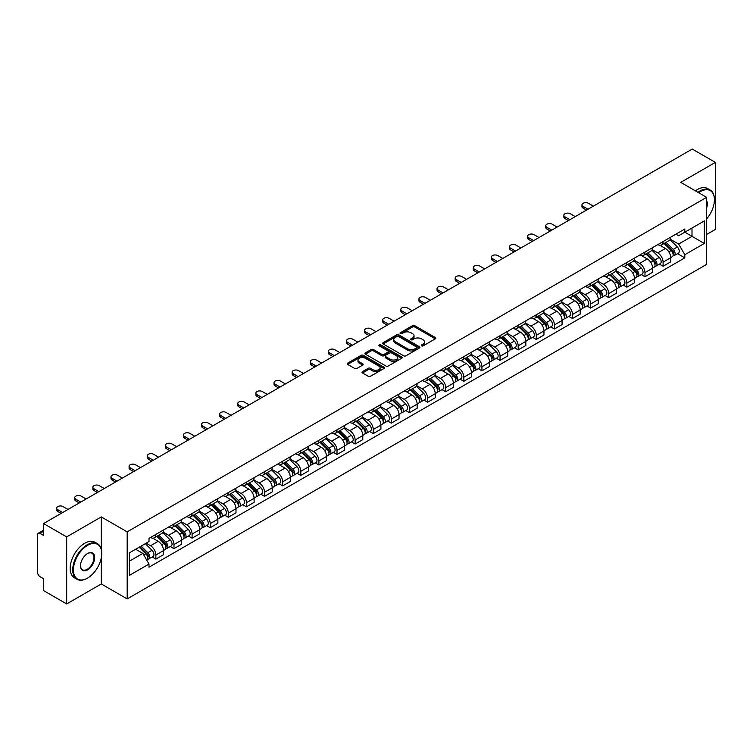 <?xml version="1.0" encoding="UTF-8"?>
<svg xmlns="http://www.w3.org/2000/svg" width="753" height="753" viewBox="0 0 753 753"><rect width="100%" height="100%" fill="white"/><g stroke="black" fill="none" stroke-linecap="round" stroke-linejoin="round"><path stroke-width="1.13" d="M421.586 345.843A1.129 0.649 0 0 0 423.186 345.843L435.3 338.85A1.61 0.932 0 0 0 435.771 338.201A1.61 0.932 0 0 0 435.3 337.542L414.781 325.691A1.61 0.932 0 0 0 412.503 325.691L400.389 332.685A1.129 0.649 0 0 0 400.059 333.146A1.129 0.649 0 0 0 400.389 333.607A1.129 0.649 0 0 0 401.98 333.607L403.552 332.704A5.158 2.974 0 0 1 410.846 332.704L412.559 333.692A5.158 2.974 0 0 1 414.065 335.791A5.158 2.974 0 0 1 412.559 337.899L410.987 338.803A1.129 0.649 0 0 0 410.658 339.264A1.129 0.649 0 0 0 410.987 339.725A1.129 0.649 0 0 0 412.588 339.725L414.15 338.822A5.158 2.974 0 0 1 421.445 338.822L423.158 339.81A5.158 2.974 0 0 1 424.664 341.918A5.158 2.974 0 0 1 423.158 344.017L421.586 344.921A1.129 0.649 0 0 0 421.256 345.382A1.129 0.649 0 0 0 421.586 345.843L421.586 344.921M362.457 371.624A1.61 0.932 0 0 0 361.986 372.283A1.61 0.932 0 0 0 362.457 372.942L368.217 376.265A1.61 0.932 0 0 0 370.495 376.265L383.945 368.499A1.61 0.932 0 0 0 384.416 367.841A1.61 0.932 0 0 0 383.945 367.182L363.426 355.341A1.61 0.932 0 0 0 361.148 355.341L347.698 363.106A1.61 0.932 0 0 0 347.227 363.765A1.61 0.932 0 0 0 347.698 364.424L354.654 368.433A1.61 0.932 0 0 0 356.931 368.433L362.692 365.111A1.61 0.932 0 0 0 363.162 364.452A1.61 0.932 0 0 0 362.692 363.793L359.237 361.807A4.311 2.485 0 0 1 357.976 360.047A4.311 2.485 0 0 1 360.64 357.741A4.311 2.485 0 0 1 365.337 358.287L378.844 366.08A4.311 2.485 0 0 1 380.105 367.841A4.311 2.485 0 0 1 377.451 370.147A4.311 2.485 0 0 1 372.744 369.601L370.495 368.302A1.61 0.932 0 0 0 368.217 368.302L362.457 371.624L362.457 372.942M127.182 531.872L101.288 516.925L66.678 536.898L43.57 523.561L692.242 149.056L715.35 162.394L680.75 182.377L706.643 197.324L127.182 531.872L127.182 598.917L706.643 264.369L706.643 197.324M403.664 355.802A1.61 0.932 0 0 0 405.942 355.802L419.393 348.037A1.61 0.932 0 0 0 419.863 347.378A1.61 0.932 0 0 0 419.393 346.719L398.874 334.869A1.61 0.932 0 0 0 396.596 334.869L383.145 342.634A1.61 0.932 0 0 0 382.675 343.293A1.61 0.932 0 0 0 383.145 343.952L403.664 355.802M379.663 346.088A1.129 0.649 0 0 1 380.811 346.248L380.811 344.912L401.669 356.95A1.61 0.932 0 0 1 402.14 357.609A1.61 0.932 0 0 1 401.669 358.268L388.219 366.033A1.61 0.932 0 0 1 385.941 366.033L365.421 354.183L371.182 350.889L371.182 349.552L365.421 352.875A1.61 0.932 0 0 0 364.951 353.534A1.61 0.932 0 0 0 365.421 354.183L365.421 352.875M371.182 350.889A1.61 0.932 0 0 1 373.46 350.889L373.46 349.552A1.61 0.932 0 0 0 371.182 349.552M373.46 349.552L381.78 354.352A1.61 0.932 0 0 0 384.058 354.352L387.88 352.15A1.61 0.932 0 0 0 388.35 351.491A1.61 0.932 0 0 0 387.88 350.832L379.211 345.834A1.129 0.649 0 0 1 378.881 345.373A1.129 0.649 0 0 1 379.578 344.77A1.129 0.649 0 0 1 380.811 344.912M66.678 536.898L66.678 603.944L43.57 590.606L43.57 578.737L39.975 576.657A3.285 1.892 -120 0 1 37.65 572.638L37.65 534.686A3.285 1.892 -120 0 1 38.328 533.19L43.57 530.159M706.643 234.465L715.35 229.439L715.35 162.394M66.678 603.944L101.288 583.97L127.182 598.917M43.57 523.561L43.57 535.43L39.975 533.35A3.285 1.892 -120 0 0 38.328 533.19M663.092 241.572A7.558 4.358 60 0 1 661.529 244.97L669.191 240.536A7.558 4.358 -120 0 0 670.754 237.148M652.22 249.714L657.755 252.904A7.558 4.358 60 0 1 663.092 262.157L670.763 257.733A7.558 4.358 -120 0 0 665.417 248.481L659.929 245.309M670.763 257.733L670.763 261.818L663.092 266.251L659.421 264.124M661.529 244.97A7.558 4.358 60 0 1 657.811 244.621M663.092 262.157L663.092 266.251M644.982 252.029A7.558 4.358 60 0 1 643.41 255.427L651.081 251.003A7.558 4.358 -120 0 0 652.644 247.605M641.302 274.581L644.982 276.709L652.644 272.285L652.644 268.19A7.558 4.358 -120 0 0 647.298 258.938L641.82 255.775M643.41 255.427A7.558 4.358 60 0 1 639.692 255.088M634.101 260.171L639.636 263.362A7.558 4.358 60 0 1 644.982 272.614L644.982 276.709M626.863 262.496A7.558 4.358 60 0 1 625.301 265.884L632.962 261.46A7.558 4.358 -120 0 0 634.525 258.072M623.192 285.039L626.863 287.166L634.525 282.742L634.525 278.648A7.558 4.358 -120 0 0 629.188 269.395L623.7 266.233M625.301 265.884A7.558 4.358 60 0 1 621.583 265.545M615.982 270.628L621.526 273.819A7.558 4.358 60 0 1 626.863 283.072L626.863 287.166M608.744 272.953A7.558 4.358 60 0 1 607.182 276.342L614.843 271.918A7.558 4.358 -120 0 0 616.415 268.529M605.073 295.505L608.744 297.623L616.415 293.199L616.415 289.105A7.558 4.358 -120 0 0 611.069 279.852L605.581 276.69M607.182 276.342A7.558 4.358 60 0 1 603.464 276.003M597.873 281.085L603.407 284.286A7.558 4.358 60 0 1 608.744 293.538L608.744 297.623M590.634 283.41A7.558 4.358 60 0 1 589.072 286.799L596.734 282.375A7.558 4.358 -120 0 0 598.296 278.986M586.954 305.963L590.634 308.081L598.296 303.657L598.296 299.572A7.558 4.358 -120 0 0 592.959 290.319L587.472 287.147M589.072 286.799A7.558 4.358 60 0 1 585.354 286.46M579.754 291.543L585.288 294.743A7.558 4.358 60 0 1 590.634 303.996L590.634 308.081M572.515 293.868A7.558 4.358 60 0 1 570.953 297.256L578.615 292.832A7.558 4.358 -120 0 0 580.177 289.444M568.844 316.42L572.515 318.538L580.177 314.114L580.177 310.029A7.558 4.358 -120 0 0 574.84 300.776L569.353 297.604M570.953 297.256A7.558 4.358 60 0 1 567.235 296.917M561.644 302L567.178 305.2A7.558 4.358 60 0 1 572.515 314.453L572.515 318.538M554.406 304.325A7.558 4.358 60 0 1 552.834 307.723L560.505 303.29A7.558 4.358 -120 0 0 562.067 299.901M550.725 326.877L554.406 328.995L562.067 324.571L562.067 320.486A7.558 4.358 -120 0 0 556.721 311.234L551.243 308.062M552.834 307.723A7.558 4.358 60 0 1 549.116 307.375M543.525 312.467L549.059 315.658A7.558 4.358 60 0 1 554.406 324.91L554.406 328.995M536.287 314.782A7.558 4.358 60 0 1 534.724 318.18L542.386 313.756A7.558 4.358 -120 0 0 543.948 310.358M532.616 337.335L536.287 339.462L543.948 335.038L543.948 330.944A7.558 4.358 -120 0 0 538.611 321.691L533.124 318.528M534.724 318.18A7.558 4.358 60 0 1 531.006 317.832M525.406 322.924L530.94 326.115A7.558 4.358 60 0 1 536.287 335.367L536.287 339.462M518.168 325.249A7.558 4.358 60 0 1 516.605 328.637L524.267 324.214A7.558 4.358 -120 0 0 525.839 320.816M514.497 347.792L518.168 349.919L525.839 345.495L525.839 341.401A7.558 4.358 -120 0 0 520.492 332.148L515.005 328.986M516.605 328.637A7.558 4.358 60 0 1 512.887 328.299M507.296 333.381L512.831 336.572A7.558 4.358 60 0 1 518.168 345.825L518.168 349.919M500.058 335.706A7.558 4.358 60 0 1 498.495 339.095L506.157 334.671A7.558 4.358 -120 0 0 507.72 331.282M496.378 358.259L500.058 360.376L507.72 355.953L507.72 351.858A7.558 4.358 -120 0 0 502.383 342.606L496.895 339.443M498.495 339.095A7.558 4.358 60 0 1 494.768 338.756M489.177 343.839L494.712 347.039A7.558 4.358 60 0 1 500.058 356.282L500.058 360.376M481.939 346.164A7.558 4.358 60 0 1 480.376 349.552L488.038 345.128A7.558 4.358 -120 0 0 489.601 341.74M478.268 368.716L481.939 370.834L489.601 366.41L489.601 362.325A7.558 4.358 -120 0 0 484.264 353.072L478.776 349.9M480.376 349.552A7.558 4.358 60 0 1 476.658 349.213M471.067 354.296L476.602 357.496A7.558 4.358 60 0 1 481.939 366.749L481.939 370.834M463.829 356.621A7.558 4.358 60 0 1 462.257 360.009L469.928 355.585A7.558 4.358 -120 0 0 471.491 352.197M460.149 379.173L463.829 381.291L471.491 376.867L471.491 372.782A7.558 4.358 -120 0 0 466.145 363.53L460.667 360.358M462.257 360.009A7.558 4.358 60 0 1 458.539 359.67M452.948 364.753L458.483 367.953A7.558 4.358 60 0 1 463.829 377.206L463.829 381.291M445.71 367.078A7.558 4.358 60 0 1 444.148 370.476L451.809 366.043A7.558 4.358 -120 0 0 453.372 362.654M442.039 389.63L445.71 391.748L453.372 387.324L453.372 383.239A7.558 4.358 -120 0 0 448.035 373.987L442.548 370.815M444.148 370.476A7.558 4.358 60 0 1 440.43 370.128M434.829 375.21L440.364 378.411A7.558 4.358 60 0 1 445.71 387.663L445.71 391.748M427.591 377.535A7.558 4.358 60 0 1 426.029 380.933L433.69 376.509A7.558 4.358 -120 0 0 435.262 373.111M423.92 400.088L427.591 402.215L435.262 397.791L435.262 393.697A7.558 4.358 -120 0 0 429.916 384.444L424.428 381.282M426.029 380.933A7.558 4.358 60 0 1 422.311 380.585M416.72 385.677L422.254 388.868A7.558 4.358 60 0 1 427.591 398.121L427.591 402.215M409.481 388.002A7.558 4.358 60 0 1 407.919 391.391L415.581 386.967A7.558 4.358 -120 0 0 417.143 383.569M405.801 410.545L409.481 412.672L417.143 408.248L417.143 404.154A7.558 4.358 -120 0 0 411.806 394.901L406.319 391.739M407.919 391.391A7.558 4.358 60 0 1 404.192 391.052M398.601 396.134L404.135 399.325A7.558 4.358 60 0 1 409.481 408.578L409.481 412.672M391.362 398.459A7.558 4.358 60 0 1 389.8 401.848L397.462 397.424A7.558 4.358 -120 0 0 399.024 394.035M387.691 421.012L391.362 423.13L399.024 418.706L399.024 414.611A7.558 4.358 -120 0 0 393.687 405.359L388.2 402.196M389.8 401.848A7.558 4.358 60 0 1 386.082 401.509M380.491 406.592L386.025 409.783A7.558 4.358 60 0 1 391.362 419.035L391.362 423.13M373.253 408.917A7.558 4.358 60 0 1 371.681 412.305L379.352 407.881A7.558 4.358 -120 0 0 380.914 404.493M369.572 431.469L373.253 433.587L380.914 429.163L380.914 425.078A7.558 4.358 -120 0 0 375.568 415.825L370.081 412.653M371.681 412.305A7.558 4.358 60 0 1 367.963 411.966M362.372 417.049L367.906 420.249A7.558 4.358 60 0 1 373.253 429.502L373.253 433.587M355.134 419.374A7.558 4.358 60 0 1 353.571 422.762L361.233 418.339A7.558 4.358 -120 0 0 362.795 414.95M351.463 441.926L355.134 444.044L362.795 439.62L362.795 435.535A7.558 4.358 -120 0 0 357.459 426.283L351.971 423.111M353.571 422.762A7.558 4.358 60 0 1 349.853 422.424M344.253 427.506L349.787 430.707A7.558 4.358 60 0 1 355.134 439.959L355.134 444.044M337.015 429.831A7.558 4.358 60 0 1 335.452 433.22L343.114 428.796A7.558 4.358 -120 0 0 344.686 425.407M333.344 452.384L337.015 454.501L344.686 450.078L344.686 445.992A7.558 4.358 -120 0 0 339.339 436.74L333.852 433.568M335.452 433.22A7.558 4.358 60 0 1 331.734 432.881M326.143 437.964L331.678 441.164A7.558 4.358 60 0 1 337.015 450.416L337.015 454.501M318.905 440.289A7.558 4.358 60 0 1 317.342 443.686L325.004 439.263A7.558 4.358 -120 0 0 326.567 435.865M315.225 462.841L318.905 464.968L326.567 460.535L326.567 456.45A7.558 4.358 -120 0 0 321.22 447.197L315.742 444.035M317.342 443.686A7.558 4.358 60 0 1 313.615 443.338M308.024 448.43L313.559 451.621A7.558 4.358 60 0 1 318.905 460.874L318.905 464.968M300.786 450.755A7.558 4.358 60 0 1 299.223 454.144L306.885 449.72A7.558 4.358 -120 0 0 308.448 446.322M297.115 473.298L300.786 475.425L308.448 471.002L308.448 466.907A7.558 4.358 -120 0 0 303.111 457.655L297.623 454.492M299.223 454.144A7.558 4.358 60 0 1 295.505 453.805M289.914 458.888L295.449 462.078A7.558 4.358 60 0 1 300.786 471.331L300.786 475.425M282.667 461.213A7.558 4.358 60 0 1 281.104 464.601L288.776 460.177A7.558 4.358 -120 0 0 290.338 456.789M278.996 483.765L282.676 485.883L290.338 481.459L290.338 477.364A7.558 4.358 -120 0 0 284.992 468.112L279.504 464.949M281.104 464.601A7.558 4.358 60 0 1 277.386 464.262M271.795 469.345L277.33 472.536A7.558 4.358 60 0 1 282.676 481.788L282.676 485.883M264.557 471.67A7.558 4.358 60 0 1 262.995 475.058L270.656 470.634A7.558 4.358 -120 0 0 272.219 467.246M260.886 494.222L264.557 496.34L272.219 491.916L272.219 487.822A7.558 4.358 -120 0 0 266.882 478.579L261.395 475.407M262.995 475.058A7.558 4.358 60 0 1 259.277 474.719M253.676 479.802L259.211 483.002A7.558 4.358 60 0 1 264.557 492.255L264.557 496.34M246.438 482.127A7.558 4.358 60 0 1 244.876 485.516L252.537 481.092A7.558 4.358 -120 0 0 254.109 477.703M242.767 504.679L246.438 506.797L254.109 502.373L254.109 498.288A7.558 4.358 -120 0 0 248.763 489.036L243.275 485.864M244.876 485.516A7.558 4.358 60 0 1 241.158 485.177M235.567 490.259L241.101 493.46A7.558 4.358 60 0 1 246.438 502.712L246.438 506.797M228.328 492.584A7.558 4.358 60 0 1 226.757 495.973L234.428 491.549A7.558 4.358 -120 0 0 235.99 488.16M224.648 515.137L228.328 517.255L235.99 512.831L235.99 508.746A7.558 4.358 -120 0 0 230.644 499.493L225.166 496.321M226.757 495.973A7.558 4.358 60 0 1 223.039 495.634M217.448 500.717L222.982 503.917A7.558 4.358 60 0 1 228.328 513.17L228.328 517.255M210.209 503.042A7.558 4.358 60 0 1 208.647 506.44L216.309 502.016A7.558 4.358 -120 0 0 217.871 498.618M206.538 525.594L210.209 527.721L217.871 523.288L217.871 519.203A7.558 4.358 -120 0 0 212.534 509.95L207.047 506.788M208.647 506.44A7.558 4.358 60 0 1 204.929 506.091M199.329 511.183L204.872 514.374A7.558 4.358 60 0 1 210.209 523.627L210.209 527.721M192.09 513.499A7.558 4.358 60 0 1 190.528 516.897L198.199 512.473A7.558 4.358 -120 0 0 199.761 509.075M188.419 536.051L192.09 538.179L199.761 533.755L199.761 529.66A7.558 4.358 -120 0 0 194.415 520.408L188.928 517.245M190.528 516.897A7.558 4.358 60 0 1 186.81 516.558M181.219 521.641L186.753 524.832A7.558 4.358 60 0 1 192.09 534.084L192.09 538.179M173.981 523.966A7.558 4.358 60 0 1 172.418 527.354L180.08 522.93A7.558 4.358 -120 0 0 181.642 519.542M170.3 546.509L173.981 548.636L181.642 544.212L181.642 540.117A7.558 4.358 -120 0 0 176.306 530.865L170.818 527.702M172.418 527.354A7.558 4.358 60 0 1 168.7 527.015M163.1 532.098L168.634 535.289A7.558 4.358 60 0 1 173.981 544.541L173.981 548.636M155.862 534.423A7.558 4.358 60 0 1 154.299 537.811L161.961 533.388A7.558 4.358 -120 0 0 163.533 529.999M152.191 556.975L155.862 559.093L163.533 554.669L163.533 550.575A7.558 4.358 -120 0 0 158.186 541.322L152.699 538.16M154.299 537.811A7.558 4.358 60 0 1 150.581 537.473M146.11 543.205L150.525 545.756A7.558 4.358 60 0 1 155.862 555.008L155.862 559.093M675.93 234.164L678.651 235.745L704.319 220.921L692.007 228.027L692.007 236.348L678.651 244.057L670.33 239.247M129.507 561.107L142.863 553.399L149.009 564.053L129.507 575.32L129.507 552.787L149.009 541.529L149.009 538.376L684.806 229.034L684.806 232.188L704.319 243.454L684.806 254.712L678.651 244.057M704.319 220.921L704.319 243.454M149.009 564.053L149.009 567.207L684.806 257.865L684.806 254.712M101.288 516.925L101.288 549.191M101.288 557.954L101.288 583.97M142.863 553.399L135.662 549.238M677.531 253.667L684.806 257.865M422.038 346.004L423.158 345.363A5.158 2.974 0 0 0 424.664 343.255L424.664 341.918M414.065 335.791L414.065 337.137A5.158 2.974 0 0 1 412.559 339.245L411.439 339.885M435.3 337.542L435.3 338.85L414.781 327.037A1.61 0.932 0 0 0 412.503 327.037L400.841 333.767M419.393 346.719L419.393 348.037L398.874 336.214A1.61 0.932 0 0 0 396.596 336.214L383.173 343.97M416.541 347.839A1.129 0.649 0 0 0 416.88 347.378A1.129 0.649 0 0 0 416.541 346.917L398.535 336.516A1.129 0.649 0 0 0 396.944 336.516L395.287 337.476A5.158 2.974 0 0 0 393.772 339.575A5.158 2.974 0 0 0 395.287 341.683L407.599 348.79A5.158 2.974 0 0 0 414.894 348.79L416.541 347.839L416.541 349.176A1.129 0.649 0 0 0 416.88 348.714L416.88 347.378M393.772 339.575L393.772 340.921A5.158 2.974 0 0 0 395.287 343.029L395.287 341.683M416.541 349.176L414.894 350.136A5.158 2.974 0 0 1 407.599 350.136L395.287 343.029M373.46 350.889L381.78 355.689A1.61 0.932 0 0 0 384.058 355.689L387.88 353.486A1.61 0.932 0 0 0 388.35 352.828L388.35 351.491M380.811 346.248L401.65 358.277M390.412 359.341A4.311 2.485 0 0 0 395.118 359.878A4.311 2.485 0 0 0 397.772 357.581A4.311 2.485 0 0 0 396.511 355.821L391.758 353.072A1.61 0.932 0 0 0 389.47 353.072L385.658 355.275A1.61 0.932 0 0 0 385.188 355.934A1.61 0.932 0 0 0 385.658 356.593L390.412 359.341L390.412 360.678A4.311 2.485 0 0 0 395.118 361.214A4.311 2.485 0 0 0 397.772 358.917L397.772 357.581M385.188 355.934L385.188 357.27A1.61 0.932 0 0 0 385.658 357.929L385.658 356.593M390.412 360.678L385.658 357.929M380.105 367.841L380.105 369.186A4.311 2.485 0 0 1 377.451 371.483A4.311 2.485 0 0 1 372.744 370.947L370.495 369.648A1.61 0.932 0 0 0 368.217 369.648L362.485 372.951M357.976 360.047L357.976 361.384A4.311 2.485 0 0 0 359.237 363.144L359.237 361.807M362.664 365.12L359.237 363.144M383.945 367.182L383.945 368.499L363.426 356.677A1.61 0.932 0 0 0 361.148 356.677L347.717 364.433M664.071 243.501L671.205 250.542A4.104 2.372 60 0 1 672.288 256.698L670.754 257.582M665.492 244.904L668.513 246.655M593.364 206.143L588.422 203.291A3.774 2.184 -0 0 0 584.309 202.821A3.774 2.184 -0 0 0 581.975 204.835A3.774 2.184 -0 0 0 583.086 206.378L588.018 209.23M664.861 243.04L672.674 250.749A1.967 1.139 60 0 1 673.191 253.705A1.967 1.139 60 0 1 673.013 253.78M666.047 242.362L673.182 249.403A4.104 2.372 60 0 1 674.264 255.559A4.104 2.372 60 0 1 673.022 255.691M670.038 239.765L677.361 246.984A4.104 2.372 60 0 1 678.444 253.14L674.264 255.559M586.512 210.096L583.086 208.12A3.774 2.184 180 0 1 581.975 206.576L581.975 204.835M645.952 253.959L653.086 260.999A4.104 2.372 60 0 1 654.169 267.155L652.644 268.04M647.373 255.361L650.404 257.112M575.245 216.6L570.313 213.748A3.774 2.184 -0 0 0 566.19 213.278A3.774 2.184 -0 0 0 563.865 215.292A3.774 2.184 -0 0 0 564.966 216.836L569.908 219.688M646.742 253.497L654.564 261.216A1.967 1.139 60 0 1 655.082 264.162A1.967 1.139 60 0 1 654.903 264.237M647.928 252.82L655.063 259.86A4.104 2.372 60 0 1 656.145 266.016A4.104 2.372 60 0 1 654.903 266.148M651.919 250.222L659.242 257.441A4.104 2.372 60 0 1 660.325 263.597L656.145 266.016M568.393 220.554L564.966 218.577A3.774 2.184 180 0 1 563.865 217.033L563.865 215.292M627.842 264.416L634.977 271.457A4.104 2.372 60 0 1 636.059 277.612L634.525 278.497M629.263 265.818L632.285 267.569M557.126 227.058L552.194 224.215A3.774 2.184 -0 0 0 548.08 223.735A3.774 2.184 -0 0 0 545.746 225.749A3.774 2.184 -0 0 0 546.857 227.293L551.789 230.145M628.633 263.964L636.445 271.673A1.967 1.139 60 0 1 636.963 274.629A1.967 1.139 60 0 1 636.784 274.694M629.809 263.277L636.953 270.318A4.104 2.372 60 0 1 638.036 276.473A4.104 2.372 60 0 1 636.793 276.605M633.81 260.679L641.132 267.908A4.104 2.372 60 0 1 642.215 274.064L638.036 276.473M550.283 231.011L546.857 229.034A3.774 2.184 180 0 1 545.746 227.5L545.746 225.749M706.643 218.897A20.039 11.568 120 0 0 714.418 199.809A20.039 11.568 120 0 0 700.252 191.629A20.039 11.568 120 0 0 698.605 192.683M697.946 192.307A20.529 11.85 -60 0 1 699.904 191.027A20.529 11.85 -60 0 1 710.173 190.01A20.529 11.85 -60 0 1 714.418 199.404A20.529 11.85 -60 0 1 714.418 199.611M706.643 200.759A10.015 5.779 -60 0 1 706.643 207.837M695.395 190.829A20.529 11.85 -60 0 1 697.353 189.549A20.529 11.85 -60 0 1 707.613 188.532L710.173 190.01M87.235 578.266L87.583 578.069A20.039 11.568 120 0 0 101.749 553.53A20.039 11.568 120 0 0 87.583 545.351A20.039 11.568 120 0 0 73.418 569.889A20.039 11.568 120 0 0 87.583 578.069L87.235 578.266A20.529 11.85 -60 0 1 76.975 579.283A20.529 11.85 -60 0 1 73.822 562.839A20.529 11.85 -60 0 1 87.235 544.748A20.529 11.85 -60 0 1 97.495 543.732A20.529 11.85 -60 0 1 101.749 553.126A20.529 11.85 -60 0 1 101.749 553.333M87.583 553.53L87.583 553.53A10.015 5.779 -60 0 1 94.671 557.615A10.015 5.779 -60 0 1 87.583 569.889A10.015 5.779 -60 0 1 80.496 565.795A10.015 5.779 -60 0 1 87.583 553.53L87.583 553.53M80.505 565.597A9.525 5.497 120 0 0 82.472 569.757A9.525 5.497 120 0 0 87.235 569.287A9.525 5.497 120 0 0 93.457 560.891A9.525 5.497 120 0 0 91.998 553.257A9.525 5.497 120 0 0 87.404 553.634M76.975 579.283L74.415 577.805A20.529 11.85 -60 0 1 71.271 561.361A20.529 11.85 -60 0 1 84.684 543.271A20.529 11.85 -60 0 1 94.944 542.254L97.495 543.732M609.723 274.873L616.858 281.914A4.104 2.372 60 0 1 617.94 288.07L616.415 288.954M611.144 276.276L614.175 278.026M539.016 237.515L534.084 234.672A3.774 2.184 -0 0 0 529.961 234.192A3.774 2.184 -0 0 0 527.637 236.216A3.774 2.184 -0 0 0 528.738 237.75L533.67 240.602M610.514 274.421L618.326 282.13A1.967 1.139 60 0 1 618.853 285.086A1.967 1.139 60 0 1 618.674 285.152M611.7 273.734L618.834 280.775A4.104 2.372 60 0 1 619.917 286.931A4.104 2.372 60 0 1 618.674 287.062M615.69 271.136L623.013 278.365A4.104 2.372 60 0 1 624.096 284.521L619.917 286.931M532.164 241.478L528.738 239.501A3.774 2.184 180 0 1 527.637 237.957L527.637 236.216M591.604 285.331L598.748 292.371A4.104 2.372 60 0 1 599.83 298.527L598.296 299.412M593.035 286.742L596.056 288.484M520.897 247.982L515.965 245.13A3.774 2.184 -0 0 0 511.852 244.659A3.774 2.184 -0 0 0 509.517 246.673A3.774 2.184 -0 0 0 510.619 248.208L515.56 251.06M592.404 284.879L600.216 292.588A1.967 1.139 60 0 1 600.734 295.543A1.967 1.139 60 0 1 600.555 295.609M593.58 284.192L600.715 291.232A4.104 2.372 60 0 1 601.798 297.388A4.104 2.372 60 0 1 600.565 297.52M597.571 281.594L604.894 288.823A4.104 2.372 60 0 1 605.986 294.978L601.798 297.388M514.045 251.935L510.619 249.958A3.774 2.184 180 0 1 509.517 248.415L509.517 246.673M573.494 295.797L580.629 302.838A4.104 2.372 60 0 1 581.711 308.994L580.177 309.878M574.915 297.2L577.937 298.941M502.788 258.439L497.846 255.587A3.774 2.184 -0 0 0 493.733 255.116A3.774 2.184 -0 0 0 491.398 257.131A3.774 2.184 -0 0 0 492.509 258.674L497.441 261.517M574.285 295.336L582.097 303.045A1.967 1.139 60 0 1 582.615 306A1.967 1.139 60 0 1 582.436 306.076M575.471 294.658L582.606 301.699A4.104 2.372 60 0 1 583.688 307.845A4.104 2.372 60 0 1 582.445 307.977M579.462 292.06L586.785 299.28A4.104 2.372 60 0 1 587.867 305.436L583.688 307.845M495.935 262.392L492.509 260.416A3.774 2.184 180 0 1 491.398 258.872L491.398 257.131M555.375 306.255L562.51 313.295A4.104 2.372 60 0 1 563.592 319.451L562.067 320.336M556.796 307.657L559.827 309.408M484.668 268.896L479.736 266.044A3.774 2.184 -0 0 0 475.614 265.574A3.774 2.184 -0 0 0 473.289 267.588A3.774 2.184 -0 0 0 474.39 269.132L479.332 271.974M556.166 305.793L563.988 313.502A1.967 1.139 60 0 1 564.505 316.458A1.967 1.139 60 0 1 564.326 316.533M557.352 305.116L564.486 312.156A4.104 2.372 60 0 1 565.569 318.312A4.104 2.372 60 0 1 564.326 318.444M561.343 302.518L568.666 309.737A4.104 2.372 60 0 1 569.748 315.893L565.569 318.312M477.816 272.85L474.39 270.873A3.774 2.184 180 0 1 473.289 269.329L473.289 267.588M537.265 316.712L544.4 323.752A4.104 2.372 60 0 1 545.483 329.908L543.948 330.793M538.687 318.114L541.708 319.865M466.549 279.354L461.617 276.502A3.774 2.184 -0 0 0 457.504 276.031A3.774 2.184 -0 0 0 455.17 278.045A3.774 2.184 -0 0 0 456.28 279.589L461.213 282.441M538.056 316.251L545.869 323.959A1.967 1.139 60 0 1 546.386 326.915A1.967 1.139 60 0 1 546.207 326.99M539.233 315.573L546.377 322.613A4.104 2.372 60 0 1 547.459 328.769A4.104 2.372 60 0 1 546.217 328.901M543.233 312.975L550.556 320.194A4.104 2.372 60 0 1 551.638 326.35L547.459 328.769M459.707 283.307L456.28 281.33A3.774 2.184 180 0 1 455.17 279.787L455.17 278.045M519.146 327.169L526.281 334.21A4.104 2.372 60 0 1 527.364 340.365L525.829 341.25M520.568 328.572L523.599 330.322M448.44 289.811L443.508 286.959A3.774 2.184 -0 0 0 439.385 286.488A3.774 2.184 -0 0 0 437.06 288.503A3.774 2.184 -0 0 0 438.161 290.046L443.093 292.898M519.937 326.717L527.749 334.426A1.967 1.139 60 0 1 528.277 337.382A1.967 1.139 60 0 1 528.088 337.448M521.123 326.03L528.258 333.071A4.104 2.372 60 0 1 529.34 339.226A4.104 2.372 60 0 1 528.098 339.358M525.114 323.432L532.437 330.661A4.104 2.372 60 0 1 533.519 336.817L529.34 339.226M441.587 293.764L438.161 291.788A3.774 2.184 180 0 1 437.06 290.253L437.06 288.503M501.027 337.626L508.171 344.667A4.104 2.372 60 0 1 509.254 350.823L507.72 351.707M502.458 339.029L505.479 340.78M430.321 300.268L425.389 297.426A3.774 2.184 -0 0 0 421.275 296.946A3.774 2.184 -0 0 0 418.941 298.96A3.774 2.184 -0 0 0 420.042 300.503L424.984 303.355M501.818 337.175L509.64 344.883A1.967 1.139 60 0 1 510.158 347.839A1.967 1.139 60 0 1 509.979 347.905M503.004 336.487L510.139 343.528A4.104 2.372 60 0 1 511.221 349.684A4.104 2.372 60 0 1 509.988 349.816M506.995 333.89L514.318 341.118A4.104 2.372 60 0 1 515.41 347.274L511.221 349.684M423.468 304.231L420.042 302.245A3.774 2.184 180 0 1 418.941 300.711L418.941 298.96M482.918 348.084L490.052 355.124A4.104 2.372 60 0 1 491.135 361.28L489.601 362.165M484.339 349.496L487.36 351.237M412.211 310.725L407.269 307.883A3.774 2.184 -0 0 0 403.156 307.412A3.774 2.184 -0 0 0 400.822 309.427A3.774 2.184 -0 0 0 401.933 310.961L406.865 313.813M483.708 347.632L491.521 355.341A1.967 1.139 60 0 1 492.038 358.296A1.967 1.139 60 0 1 491.86 358.362M484.894 346.945L492.029 353.985A4.104 2.372 60 0 1 493.111 360.141A4.104 2.372 60 0 1 491.869 360.273M488.885 344.347L496.208 351.576A4.104 2.372 60 0 1 497.291 357.731L493.111 360.141M405.359 314.688L401.933 312.711A3.774 2.184 180 0 1 400.822 311.168L400.822 309.427M464.799 358.55L471.933 365.591A4.104 2.372 60 0 1 473.016 371.747L471.491 372.622M466.22 359.953L469.251 361.694M394.092 321.192L389.16 318.34A3.774 2.184 -0 0 0 385.037 317.87A3.774 2.184 -0 0 0 382.712 319.884A3.774 2.184 -0 0 0 383.814 321.427L388.755 324.27M465.589 358.089L473.411 365.798A1.967 1.139 60 0 1 473.929 368.754A1.967 1.139 60 0 1 473.75 368.829M466.775 357.402L473.91 364.443A4.104 2.372 60 0 1 474.992 370.598A4.104 2.372 60 0 1 473.75 370.73M470.766 354.804L478.089 362.033A4.104 2.372 60 0 1 479.172 368.189L474.992 370.598M387.24 325.145L383.814 323.169A3.774 2.184 180 0 1 382.712 321.625L382.712 319.884M446.689 369.008L453.824 376.048A4.104 2.372 60 0 1 454.906 382.204L453.372 383.089M448.11 370.41L451.132 372.151M375.973 331.649L371.041 328.797A3.774 2.184 -0 0 0 366.927 328.327A3.774 2.184 -0 0 0 364.593 330.341A3.774 2.184 -0 0 0 365.704 331.885L370.636 334.727M447.48 368.546L455.292 376.255A1.967 1.139 60 0 1 455.81 379.211A1.967 1.139 60 0 1 455.631 379.286M448.656 367.869L455.791 374.909A4.104 2.372 60 0 1 456.883 381.065A4.104 2.372 60 0 1 455.64 381.197M452.657 365.271L459.979 372.49A4.104 2.372 60 0 1 461.062 378.646L456.883 381.065M369.13 335.603L365.704 333.626A3.774 2.184 180 0 1 364.593 332.082L364.593 330.341M428.57 379.465L435.705 386.505A4.104 2.372 60 0 1 436.787 392.661L435.253 393.546M429.991 380.867L433.022 382.618M357.863 342.107L352.931 339.255A3.774 2.184 -0 0 0 348.808 338.784A3.774 2.184 -0 0 0 346.474 340.798A3.774 2.184 -0 0 0 347.585 342.342L352.517 345.194M429.361 379.004L437.173 386.713A1.967 1.139 60 0 1 437.7 389.668A1.967 1.139 60 0 1 437.512 389.743M430.547 378.326L437.681 385.367A4.104 2.372 60 0 1 438.764 391.522A4.104 2.372 60 0 1 437.521 391.654M434.537 375.728L441.86 382.948A4.104 2.372 60 0 1 442.943 389.103L438.764 391.522M351.011 346.06L347.585 344.083A3.774 2.184 180 0 1 346.474 342.54L346.474 340.798M410.451 389.922L417.595 396.963A4.104 2.372 60 0 1 418.677 403.119L417.143 404.003M411.882 391.325L414.903 393.075M339.744 352.564L334.812 349.712A3.774 2.184 -0 0 0 330.699 349.241A3.774 2.184 -0 0 0 328.364 351.256A3.774 2.184 -0 0 0 329.466 352.799L334.407 355.651M411.242 389.47L419.063 397.179A1.967 1.139 60 0 1 419.581 400.135A1.967 1.139 60 0 1 419.402 400.201M412.428 388.783L419.562 395.824A4.104 2.372 60 0 1 420.645 401.98A4.104 2.372 60 0 1 419.412 402.111M416.418 386.185L423.741 393.414A4.104 2.372 60 0 1 424.824 399.57L420.645 401.98M332.892 356.517L329.466 354.541A3.774 2.184 180 0 1 328.364 352.997L328.364 351.256M392.341 400.38L399.476 407.42A4.104 2.372 60 0 1 400.558 413.576L399.024 414.461M393.763 401.782L396.784 403.533M321.635 363.021L316.693 360.179A3.774 2.184 -0 0 0 312.58 359.699A3.774 2.184 -0 0 0 310.245 361.713A3.774 2.184 -0 0 0 311.356 363.257L316.288 366.109M393.132 399.928L400.944 407.637A1.967 1.139 60 0 1 401.462 410.592A1.967 1.139 60 0 1 401.283 410.658M394.308 399.241L401.453 406.281A4.104 2.372 60 0 1 402.535 412.437A4.104 2.372 60 0 1 401.293 412.569M398.309 396.643L405.632 403.872A4.104 2.372 60 0 1 406.714 410.027L402.535 412.437M314.782 366.984L311.356 364.998A3.774 2.184 180 0 1 310.245 363.464L310.245 361.713M374.222 410.837L381.357 417.877A4.104 2.372 60 0 1 382.439 424.033L380.914 424.918M375.643 412.249L378.674 413.99M303.515 373.479L298.583 370.636A3.774 2.184 -0 0 0 294.461 370.165A3.774 2.184 -0 0 0 292.136 372.18A3.774 2.184 -0 0 0 293.237 373.714L298.169 376.566M375.013 410.385L382.825 418.094A1.967 1.139 60 0 1 383.352 421.049A1.967 1.139 60 0 1 383.173 421.115M376.199 409.698L383.333 416.738A4.104 2.372 60 0 1 384.416 422.894A4.104 2.372 60 0 1 383.173 423.026M380.19 407.1L387.513 414.329A4.104 2.372 60 0 1 388.595 420.485L384.416 422.894M296.663 377.441L293.237 375.465A3.774 2.184 180 0 1 292.136 373.921L292.136 372.18M356.113 421.304L363.247 428.344A4.104 2.372 60 0 1 364.33 434.5L362.795 435.375M357.534 422.706L360.555 424.447M285.396 383.945L280.464 381.093A3.774 2.184 -0 0 0 276.351 380.623A3.774 2.184 -0 0 0 274.017 382.637A3.774 2.184 -0 0 0 275.127 384.181L280.06 387.023M356.903 420.842L364.716 428.551A1.967 1.139 60 0 1 365.233 431.507A1.967 1.139 60 0 1 365.054 431.582M358.08 420.155L365.214 427.196A4.104 2.372 60 0 1 366.306 433.351A4.104 2.372 60 0 1 365.064 433.483M362.08 417.557L369.403 424.786A4.104 2.372 60 0 1 370.485 430.942L366.306 433.351M278.544 387.899L275.127 385.922A3.774 2.184 180 0 1 274.017 384.378L274.017 382.637M337.993 431.761L345.128 438.801A4.104 2.372 60 0 1 346.211 444.957L344.676 445.842M339.415 433.163L342.446 434.905M267.287 394.403L262.355 391.551A3.774 2.184 -0 0 0 258.232 391.08A3.774 2.184 -0 0 0 255.898 393.094A3.774 2.184 -0 0 0 257.008 394.638L261.94 397.48M338.784 431.3L346.596 439.008A1.967 1.139 60 0 1 347.124 441.964A1.967 1.139 60 0 1 346.935 442.039M339.97 430.622L347.105 437.662A4.104 2.372 60 0 1 348.187 443.818A4.104 2.372 60 0 1 346.945 443.95M343.961 428.024L351.284 435.243A4.104 2.372 60 0 1 352.366 441.399L348.187 443.818M260.434 398.356L257.008 396.379A3.774 2.184 180 0 1 255.898 394.836L255.898 393.094M319.874 442.218L327.018 449.259A4.104 2.372 60 0 1 328.101 455.414L326.567 456.299M321.305 443.621L324.327 445.371M249.168 404.86L244.236 402.008A3.774 2.184 -0 0 0 240.122 401.537A3.774 2.184 -0 0 0 237.788 403.552A3.774 2.184 -0 0 0 238.889 405.095L243.831 407.947M320.665 441.757L328.487 449.466A1.967 1.139 60 0 1 329.005 452.421A1.967 1.139 60 0 1 328.826 452.497M321.851 441.079L328.986 448.12A4.104 2.372 60 0 1 330.068 454.275A4.104 2.372 60 0 1 328.835 454.407M325.842 438.481L333.165 445.701A4.104 2.372 60 0 1 334.247 451.856L330.068 454.275M242.315 408.813L238.889 406.836A3.774 2.184 180 0 1 237.788 405.293L237.788 403.552M301.765 452.675L308.899 459.716A4.104 2.372 60 0 1 309.982 465.872L308.448 466.756M303.186 454.078L306.207 455.829M231.058 415.317L226.116 412.465A3.774 2.184 -0 0 0 222.003 411.995A3.774 2.184 -0 0 0 219.669 414.009A3.774 2.184 -0 0 0 220.78 415.552L225.712 418.404M302.555 452.214L310.368 459.932A1.967 1.139 60 0 1 310.885 462.879A1.967 1.139 60 0 1 310.707 462.954M303.732 451.536L310.876 458.577A4.104 2.372 60 0 1 311.958 464.733A4.104 2.372 60 0 1 310.716 464.865M307.732 448.939L315.055 456.167A4.104 2.372 60 0 1 316.138 462.314L311.958 464.733M224.206 419.27L220.78 417.294A3.774 2.184 180 0 1 219.669 415.75L219.669 414.009M283.646 463.133L290.78 470.173A4.104 2.372 60 0 1 291.863 476.329L290.338 477.214M285.067 464.535L288.098 466.286M212.939 425.774L208.007 422.932A3.774 2.184 -0 0 0 203.884 422.452A3.774 2.184 -0 0 0 201.559 424.466A3.774 2.184 -0 0 0 202.661 426.01L207.593 428.862M284.436 462.681L292.249 470.39A1.967 1.139 60 0 1 292.776 473.345A1.967 1.139 60 0 1 292.597 473.411M285.622 461.994L292.757 469.034A4.104 2.372 60 0 1 293.839 475.19A4.104 2.372 60 0 1 292.597 475.322M289.613 459.396L296.936 466.625A4.104 2.372 60 0 1 298.019 472.78L293.839 475.19M206.087 429.737L202.661 427.751A3.774 2.184 180 0 1 201.559 426.217L201.559 424.466M265.527 473.59L272.671 480.63A4.104 2.372 60 0 1 273.753 486.786L272.219 487.671M266.957 475.002L269.979 476.743M194.82 436.232L189.888 433.389A3.774 2.184 -0 0 0 185.775 432.919A3.774 2.184 -0 0 0 183.44 434.933A3.774 2.184 -0 0 0 184.551 436.467L189.483 439.319M266.327 473.138L274.139 480.847A1.967 1.139 60 0 1 274.657 483.803A1.967 1.139 60 0 1 274.478 483.868M267.503 472.451L274.638 479.492A4.104 2.372 60 0 1 275.72 485.647A4.104 2.372 60 0 1 274.487 485.779M271.504 469.853L278.826 477.082A4.104 2.372 60 0 1 279.909 483.238L275.72 485.647M187.968 440.194L184.551 438.218A3.774 2.184 180 0 1 183.44 436.674L183.44 434.933M247.417 484.057L254.552 491.097A4.104 2.372 60 0 1 255.634 497.244L254.1 498.128M248.838 485.459L251.869 487.2M176.71 446.698L171.769 443.846A3.774 2.184 -0 0 0 167.655 443.376A3.774 2.184 -0 0 0 165.321 445.39A3.774 2.184 -0 0 0 166.432 446.934L171.364 449.776M248.208 483.595L256.02 491.304A1.967 1.139 60 0 1 256.538 494.26A1.967 1.139 60 0 1 256.359 494.335M249.394 482.908L256.528 489.949A4.104 2.372 60 0 1 257.611 496.105A4.104 2.372 60 0 1 256.368 496.236M253.385 480.31L260.707 487.539A4.104 2.372 60 0 1 261.79 493.695L257.611 496.105M169.858 450.652L166.432 448.675A3.774 2.184 180 0 1 165.321 447.131L165.321 445.39M229.298 494.514L236.433 501.554A4.104 2.372 60 0 1 237.524 507.71L235.99 508.595M230.719 495.916L233.75 497.658M158.591 457.156L153.659 454.304A3.774 2.184 -0 0 0 149.546 453.833A3.774 2.184 -0 0 0 147.212 455.847A3.774 2.184 -0 0 0 148.313 457.391L153.254 460.234M230.089 494.053L237.91 501.762A1.967 1.139 60 0 1 238.428 504.717A1.967 1.139 60 0 1 238.249 504.792M231.275 493.375L238.409 500.416A4.104 2.372 60 0 1 239.492 506.571A4.104 2.372 60 0 1 238.259 506.703M235.265 490.777L242.588 497.997A4.104 2.372 60 0 1 243.671 504.152L239.492 506.571M151.739 461.109L148.313 459.132A3.774 2.184 180 0 1 147.212 457.589L147.212 455.847M211.188 504.971L218.323 512.012A4.104 2.372 60 0 1 219.405 518.168L217.871 519.052M212.61 506.374L215.631 508.124M140.482 467.613L135.54 464.761A3.774 2.184 -0 0 0 131.427 464.29A3.774 2.184 -0 0 0 129.092 466.305A3.774 2.184 -0 0 0 130.203 467.848L135.135 470.7M211.979 504.51L219.791 512.219A1.967 1.139 60 0 1 220.309 515.174A1.967 1.139 60 0 1 220.13 515.25M213.155 503.832L220.3 510.873A4.104 2.372 60 0 1 221.382 517.029A4.104 2.372 60 0 1 220.14 517.16M217.156 501.234L224.479 508.454A4.104 2.372 60 0 1 225.561 514.61L221.382 517.029M133.629 471.566L130.203 469.59A3.774 2.184 180 0 1 129.092 468.046L129.092 466.305M193.069 515.428L200.204 522.469A4.104 2.372 60 0 1 201.286 528.625L199.761 529.51M194.49 516.831L197.521 518.582M122.362 478.07L117.43 475.218A3.774 2.184 -0 0 0 113.308 474.748A3.774 2.184 -0 0 0 110.983 476.762A3.774 2.184 -0 0 0 112.084 478.306L117.016 481.158M193.86 514.967L201.672 522.686A1.967 1.139 60 0 1 202.199 525.632A1.967 1.139 60 0 1 202.02 525.707M195.046 514.29L202.181 521.33A4.104 2.372 60 0 1 203.263 527.486A4.104 2.372 60 0 1 202.02 527.618M199.037 511.692L206.36 518.911A4.104 2.372 60 0 1 207.442 525.067L203.263 527.486M115.51 482.024L112.084 480.047A3.774 2.184 180 0 1 110.983 478.503L110.983 476.762M174.95 525.886L182.094 532.926A4.104 2.372 60 0 1 183.177 539.082L181.642 539.967M176.381 527.288L179.402 529.039M104.243 488.528L99.311 485.685A3.774 2.184 -0 0 0 95.198 485.205A3.774 2.184 -0 0 0 92.864 487.219A3.774 2.184 -0 0 0 93.974 488.763L98.907 491.615M175.75 525.434L183.563 533.143A1.967 1.139 60 0 1 184.08 536.098A1.967 1.139 60 0 1 183.901 536.164M176.927 524.747L184.061 531.787A4.104 2.372 60 0 1 185.144 537.943A4.104 2.372 60 0 1 183.911 538.075M180.918 522.149L188.25 529.378A4.104 2.372 60 0 1 189.332 535.534L185.144 537.943M97.391 492.481L93.974 490.504A3.774 2.184 180 0 1 92.864 488.97L92.864 487.219M156.84 536.343L163.975 543.384A4.104 2.372 60 0 1 165.058 549.539L163.523 550.424M158.262 537.755L161.283 539.496M86.134 498.985L81.192 496.142A3.774 2.184 -0 0 0 77.079 495.662A3.774 2.184 -0 0 0 74.745 497.686A3.774 2.184 -0 0 0 75.855 499.22L80.787 502.072M157.631 535.891L165.444 543.6A1.967 1.139 60 0 1 165.961 546.556A1.967 1.139 60 0 1 165.782 546.622M158.817 535.204L165.952 542.245A4.104 2.372 60 0 1 167.034 548.4A4.104 2.372 60 0 1 165.792 548.532M162.808 532.606L170.131 539.835A4.104 2.372 60 0 1 171.213 545.991L167.034 548.4M79.281 502.948L75.855 500.971A3.774 2.184 180 0 1 74.745 499.427L74.745 497.686M139.145 547.224L145.856 553.841A4.104 2.372 60 0 1 146.948 559.997L146.741 560.119M140.143 548.212L143.174 549.954M68.015 509.452L63.083 506.6A3.774 2.184 -0 0 0 58.969 506.129A3.774 2.184 -0 0 0 56.635 508.143A3.774 2.184 -0 0 0 57.736 509.687L62.678 512.529M139.936 546.763L147.334 554.057A1.967 1.139 60 0 1 147.852 557.013A1.967 1.139 60 0 1 147.673 557.079M141.122 546.085L147.833 552.702A4.104 2.372 60 0 1 148.915 558.858A4.104 2.372 60 0 1 147.682 558.99M145.301 543.666L152.012 550.292A4.104 2.372 60 0 1 153.094 556.448L148.915 558.858M61.162 513.405L57.736 511.428A3.774 2.184 180 0 1 56.635 509.885L56.635 508.143M173.981 544.541L181.642 540.117M192.09 534.084L199.761 529.66M210.209 523.627L217.871 519.203M228.328 513.17L235.99 508.746M246.438 502.712L254.109 498.288M264.557 492.255L272.219 487.822M282.676 481.788L290.338 477.364M300.786 471.331L308.448 466.907M318.905 460.874L326.567 456.45M337.015 450.416L344.686 445.992M355.134 439.959L362.795 435.535M373.253 429.502L380.914 425.078M391.362 419.035L399.024 414.611M409.481 408.578L417.143 404.154M427.591 398.121L435.262 393.697M445.71 387.663L453.372 383.239M463.829 377.206L471.491 372.782M481.939 366.749L489.601 362.325M500.058 356.282L507.72 351.858M518.168 345.825L525.839 341.401M536.287 335.367L543.948 330.944M554.406 324.91L562.067 320.486M572.515 314.453L580.177 310.029M590.634 303.996L598.296 299.572M608.744 293.538L616.415 289.105M626.863 283.072L634.525 278.648M644.982 272.614L652.644 268.19M155.862 555.008L163.533 550.575M150.525 545.756L158.186 541.322M168.634 535.289L176.306 530.865M186.753 524.832L194.415 520.408M204.872 514.374L212.534 509.95M222.982 503.917L230.644 499.493M241.101 493.46L248.763 489.036M259.211 483.002L266.882 478.579M277.33 472.536L284.992 468.112M295.449 462.078L303.111 457.655M313.559 451.621L321.22 447.197M331.678 441.164L339.339 436.74M349.787 430.707L357.459 426.283M367.906 420.249L375.568 415.825M386.025 409.783L393.687 405.359M404.135 399.325L411.806 394.901M422.254 388.868L429.916 384.444M440.364 378.411L448.035 373.987M458.483 367.953L466.145 363.53M476.602 357.496L484.264 353.072M494.712 347.039L502.383 342.606M512.831 336.572L520.492 332.148M530.94 326.115L538.611 321.691M549.059 315.658L556.721 311.234M567.178 305.2L574.84 300.776M585.288 294.743L592.959 290.319M603.407 284.286L611.069 279.852M621.526 273.819L629.188 269.395M639.636 263.362L647.298 258.938M657.755 252.904L665.417 248.481M43.57 531.27L39.975 533.35M423.158 345.363L423.158 344.017M410.987 339.725L410.987 338.803M412.559 339.245L412.559 337.899M400.389 333.607L400.389 332.685M412.503 327.037L412.503 325.691M414.781 327.037L414.781 325.691M383.145 343.952L383.145 342.634M396.596 336.214L396.596 334.869M398.874 336.214L398.874 334.869M407.599 350.136L407.599 348.79M414.894 350.136L414.894 348.79M381.78 355.689L381.78 354.352M384.058 355.689L384.058 354.352M387.88 353.486L387.88 352.15M401.669 358.268L401.669 356.95M368.217 369.648L368.217 368.302M370.495 369.648L370.495 368.302M372.744 370.947L372.744 369.601M362.692 365.111L362.692 363.793M347.698 364.424L347.698 363.106M361.148 356.677L361.148 355.341M363.426 356.677L363.426 355.341M671.205 250.542L668.843 251.897M673.606 252.801L672.862 253.234M677.361 246.984L673.182 249.403M583.086 208.12L583.086 206.378M653.086 260.999L650.733 262.364M655.486 263.268L654.752 263.691M659.242 257.441L655.063 259.86M564.966 218.577L564.966 216.836M634.977 271.457L632.614 272.821M637.377 273.725L636.633 274.148M641.132 267.908L636.953 270.318M546.857 229.034L546.857 227.293M616.858 281.914L614.504 283.279M619.258 284.182L618.514 284.606M623.013 278.365L618.834 280.775M528.738 239.501L528.738 237.75M598.748 292.371L596.385 293.736M601.139 294.639L600.405 295.063M604.894 288.823L600.715 291.232M510.619 249.958L510.619 248.208M580.629 302.838L578.266 304.193M583.029 305.097L582.285 305.53M586.785 299.28L582.606 301.699M492.509 260.416L492.509 258.674M562.51 313.295L560.157 314.65M564.91 315.554L564.176 315.987M568.666 309.737L564.486 312.156M474.39 270.873L474.39 269.132M544.4 323.752L542.038 325.117M546.8 326.021L546.057 326.444M550.556 320.194L546.377 322.613M456.28 281.33L456.28 279.589M526.281 334.21L523.928 335.574M528.681 336.478L527.938 336.902M532.437 330.661L528.258 333.071M438.161 291.788L438.161 290.046M508.171 344.667L505.809 346.032M510.562 346.935L509.828 347.359M514.318 341.118L510.139 343.528M420.042 302.245L420.042 300.503M490.052 355.124L487.69 356.489M492.453 357.393L491.709 357.816M496.208 351.576L492.029 353.985M401.933 312.711L401.933 310.961M471.933 365.591L469.58 366.946M474.334 367.85L473.59 368.283M478.089 362.033L473.91 364.443M383.814 323.169L383.814 321.427M453.824 376.048L451.461 377.404M456.214 378.307L455.48 378.74M459.979 372.49L455.791 374.909M365.704 333.626L365.704 331.885M435.705 386.505L433.351 387.87M438.105 388.764L437.361 389.197M441.86 382.948L437.681 385.367M347.585 344.083L347.585 342.342M417.595 396.963L415.232 398.328M419.986 399.231L419.252 399.655M423.741 393.414L419.562 395.824M329.466 354.541L329.466 352.799M399.476 407.42L397.113 408.785M401.876 409.688L401.133 410.112M405.632 403.872L401.453 406.281M311.356 364.998L311.356 363.257M381.357 417.877L379.004 419.242M383.757 420.146L383.013 420.569M387.513 414.329L383.333 416.738M293.237 375.465L293.237 373.714M363.247 428.344L360.885 429.699M365.638 430.603L364.904 431.036M369.403 424.786L365.214 427.196M275.127 385.922L275.127 384.181M345.128 438.801L342.775 440.157M347.528 441.06L346.785 441.493M351.284 435.243L347.105 437.662M257.008 396.379L257.008 394.638M327.018 449.259L324.656 450.623M329.409 451.518L328.675 451.951M333.165 445.701L328.986 448.12M238.889 406.836L238.889 405.095M308.899 459.716L306.537 461.081M311.3 461.984L310.556 462.408M315.055 456.167L310.876 458.577M220.78 417.294L220.78 415.552M290.78 470.173L288.427 471.538M293.181 472.442L292.437 472.865M296.936 466.625L292.757 469.034M202.661 427.751L202.661 426.01M272.671 480.63L270.308 481.995M275.061 482.899L274.327 483.322M278.826 477.082L274.638 479.492M184.551 438.218L184.551 436.467M254.552 491.097L252.199 492.453M256.952 493.356L256.208 493.78M260.707 487.539L256.528 489.949M166.432 448.675L166.432 446.934M236.433 501.554L234.079 502.91M238.833 503.813L238.099 504.246M242.588 497.997L238.409 500.416M148.313 459.132L148.313 457.391M218.323 512.012L215.96 513.367M220.723 514.271L219.98 514.704M224.479 508.454L220.3 510.873M130.203 469.59L130.203 467.848M200.204 522.469L197.851 523.834M202.604 524.737L201.86 525.161M206.36 518.911L202.181 521.33M112.084 480.047L112.084 478.306M182.094 532.926L179.732 534.291M184.485 535.195L183.751 535.618M188.25 529.378L184.061 531.787M93.974 490.504L93.974 488.763M163.975 543.384L161.622 544.748M166.375 545.652L165.632 546.076M170.131 539.835L165.952 542.245M75.855 500.971L75.855 499.22M145.856 553.841L143.804 555.036M148.256 556.109L147.522 556.533M152.012 550.292L147.833 552.702M57.736 511.428L57.736 509.687"/></g></svg>
